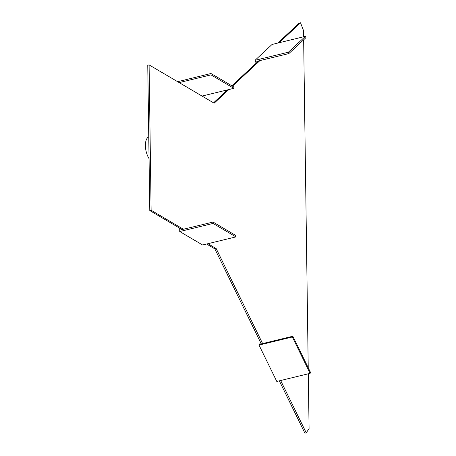 <?xml version="1.0" encoding="UTF-8"?>
<svg xmlns="http://www.w3.org/2000/svg" width="456" height="456" viewBox="0 0 456 456"><rect width="100%" height="100%" fill="white"/><g stroke="black" fill="none" stroke-linecap="round" stroke-linejoin="round"><path stroke-width="0.68" d="M279.106 42.739L300.527 22.8L299.187 23.125L277.767 43.063M258.586 60.916L231.853 85.802M227.464 89.889L213.539 102.845M259.931 60.591L232.457 86.155M228.804 89.558L214.149 103.198L149.095 64.889L151.124 210.244L149.785 210.575L147.755 65.214L149.095 64.889M280.662 380.503L306.255 432.875L304.91 433.2L279.317 380.834M261.277 343.909L214.839 248.885L206.585 244.023M182.064 229.585L149.785 210.575M262.616 343.579L216.178 248.56L207.925 243.698M183.403 229.254L151.124 210.244M306.255 432.875L309.077 428.566L308.313 373.789M300.527 22.8L303.519 30.535L303.61 36.788M303.65 39.814L308.227 367.747M216.178 248.56L214.839 248.885M149.061 158.654A13.714 6.646 -103.7 0 1 148.753 136.823M177.64 81.704L210.968 73.501L210.985 74.869L179.168 82.599M210.985 74.869L233.848 88.333L233.831 86.965L210.968 73.501M233.848 88.333L202.031 96.062M179.687 228.182L179.732 231.528L202.595 244.992L235.923 236.898L235.9 235.524L213.043 222.061L180.975 229.847L180.958 228.935M213.043 222.061L213.06 223.434L179.732 231.528M213.06 223.434L235.923 236.898M288.887 53.557L305.925 37.694L305.406 36.349L288.363 52.212L288.887 53.557L256.819 61.343L257.161 62.238M256.152 63.179L255.041 60.306L272.084 44.443L305.406 36.349M288.363 52.212L255.041 60.306M260.638 342.61L259.014 345.084L276.786 381.444L310.114 373.356L292.342 336.99L259.014 345.084M261.094 343.533L260.764 344.029L292.832 336.243L310.604 372.603L310.114 373.356M292.342 336.99L292.832 336.243"/></g></svg>
